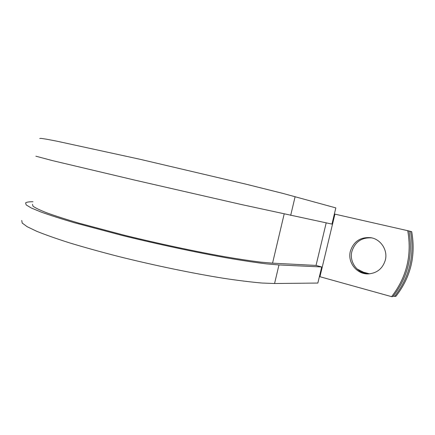 <?xml version="1.0" encoding="UTF-8"?>
<svg xmlns="http://www.w3.org/2000/svg" width="435" height="435" viewBox="0 0 435 435"><rect width="100%" height="100%" fill="white"/><g stroke="black" fill="none" stroke-linecap="round" stroke-linejoin="round"><path stroke-width="0.65" d="M385.328 260.108C387.998 250.147 380.75 239.152 370.81 237.695C360.446 236.868 353.622 241.398 350.349 251.278C347.299 262.403 356.896 274.61 368.516 273.903C377.112 273.109 382.718 268.509 385.328 260.108M371.751 237.88C361.654 237.32 355.036 241.849 351.893 251.457C349.082 261.865 357.32 273.441 368.179 273.914M319.404 276.573L391.603 296.659L392.935 296.55C407.905 277.215 413.239 255.35 408.949 230.963L334.368 214.009M369.587 273.838L363.459 272.207L356.983 268.933M394.627 296.414L395.921 296.311C410.694 277.253 415.958 255.709 411.711 231.681L410.515 231.371C414.783 255.557 409.487 277.236 394.627 296.414L393.332 296.056M368.554 273.903L361.045 271.875M408.96 231.018L410.515 231.371M391.603 296.659C406.66 277.193 412.032 255.187 407.72 230.642M32.456 204.303L33.027 206.212C35.393 207.957 40.074 210.197 47.067 212.927C55.408 215.929 65.924 219.305 78.621 223.063L124.296 235.221C158.34 243.584 195.125 251.43 224.509 256.661C238.516 259.053 250.549 260.869 260.603 262.109L272.56 263.164L315.962 265.415L321.704 266.965L317.854 283.044L274.572 283.517L278.965 264.942L321.704 266.965M35.866 156.192L52.363 160.586L135.35 180.248L241.305 204.51L331.959 224.09L335.831 207.892L283.163 193.477L246.047 184.19L140.092 159.297L56.659 141.136L46.398 139.184L40.836 138.341L39.748 138.526M21.75 220.447L22.218 223.057L27.133 226.689L36.747 231.306C45.474 234.829 56.517 238.723 69.883 242.975C84.439 247.368 100.523 251.838 118.124 256.378C154.142 265.388 193.086 273.436 224.079 278.373C238.842 280.58 251.501 282.136 262.049 283.038L274.572 283.517M33.022 201.742C28.949 201.726 26.475 202.117 25.6 202.922L26.203 204.939L31.255 207.979L41.004 212.024C49.824 215.194 60.954 218.772 74.396 222.747L122.822 235.629C158.922 244.486 197.865 252.768 228.772 258.238C243.491 260.734 256.084 262.615 266.568 263.887L278.965 264.942M319.942 276.72L334.917 214.134M316.033 265.432L326.196 222.878M272.56 263.164L284.169 214.004M361.996 272.158L363.459 272.207M290.683 215.39L295.115 196.658M371.256 237.776L370.81 237.695"/></g></svg>
